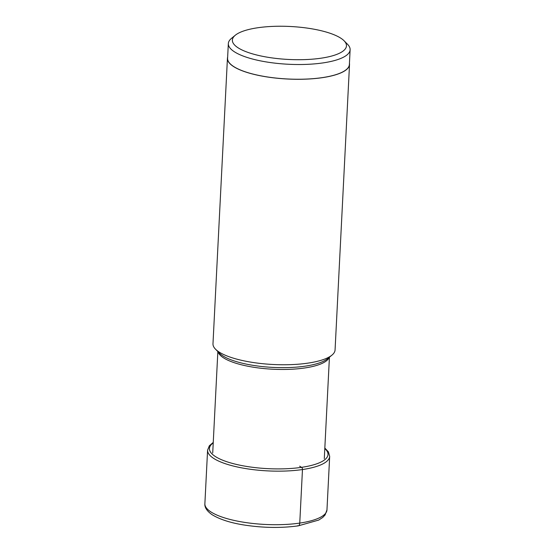 <?xml version="1.0" encoding="UTF-8"?>
<svg xmlns="http://www.w3.org/2000/svg" width="555" height="555" viewBox="0 0 555 555"><rect width="100%" height="100%" fill="white"/><g stroke="black" fill="none" stroke-linecap="round" stroke-linejoin="round"><path stroke-width="0.83" d="M257.791 27.75A57.123 16.511 2.9 0 0 235.285 35.242A57.123 16.511 2.9 0 0 254.78 54.501A57.123 16.511 2.9 0 0 321.04 58.199A57.123 16.511 2.9 0 0 344.051 40.751A57.123 16.511 2.9 0 0 257.791 27.75M235.285 35.242L231.449 38.399A60.974 17.621 2.9 0 0 228.334 43.574A60.974 17.621 2.9 0 0 260.087 60.793A60.974 17.621 2.9 0 0 322.982 62.909A60.974 17.621 2.9 0 0 350.122 49.742A60.974 17.621 2.9 0 0 347.548 44.282L344.051 40.751M350.122 49.742L349.379 64.463A60.974 17.621 -177.1 0 1 322.24 77.631A60.974 17.621 -177.1 0 1 259.345 75.522A60.974 17.621 -177.1 0 1 227.592 58.296L228.334 43.574M227.654 57.061A61.119 17.663 2.9 0 0 227.439 58.289A61.119 17.663 2.9 0 0 259.268 75.556A61.119 17.663 2.9 0 0 322.323 77.672A61.119 17.663 2.9 0 0 349.525 64.47A61.119 17.663 2.9 0 0 349.442 63.228M349.525 64.47L335.067 349.948A61.119 17.663 -177.1 0 1 331.945 355.131A61.119 17.663 -177.1 0 1 307.858 363.143A61.119 17.663 -177.1 0 1 215.555 349.234A61.119 17.663 -177.1 0 1 212.981 343.76L227.439 58.289M297.438 525.745A3.85 2.088 -98.3 0 0 299.755 523.087L302.468 469.544A1.811 0.985 -98.3 0 0 301.58 467.338A36.713 19.904 81.7 0 1 299.658 466.158M299.755 523.087A61.119 17.663 -177.1 0 1 236.707 520.972A61.119 17.663 -177.1 0 1 204.878 503.704C204.511 507.339 206.849 510.961 211.878 514.561C222.125 520.951 236.187 523.781 244.346 525.044C263.188 527.916 281.128 528.187 298.188 525.869L318.75 520.056L322.746 517.44L325.084 514.971L326.964 509.892A61.119 17.663 -177.1 0 1 299.755 523.087M213.252 442.404L209.332 445.783L207.591 450.16A61.119 17.663 2.9 0 0 239.42 467.421A61.119 17.663 2.9 0 0 302.468 469.544A61.119 17.663 2.9 0 0 329.677 456.342L326.964 509.892M213.224 442.897A59.357 17.156 -177.1 0 0 231.83 463.252A59.357 17.156 -177.1 0 0 301.58 467.338A59.357 17.156 2.9 0 0 324.8 448.544M331.945 355.131L327.603 358.703A56.763 16.407 -177.1 0 1 305.236 366.154A56.763 16.407 -177.1 0 1 219.516 353.23L215.555 349.234M218.08 351.78A55.861 16.144 2.9 0 0 304.633 367.993A55.861 16.144 2.9 0 0 329.177 357.406M329.677 456.342L328.414 451.853L324.828 448.058M207.591 450.16L204.878 503.704M217.851 351.551L212.718 452.977M329.427 357.205L324.293 458.631"/></g></svg>
